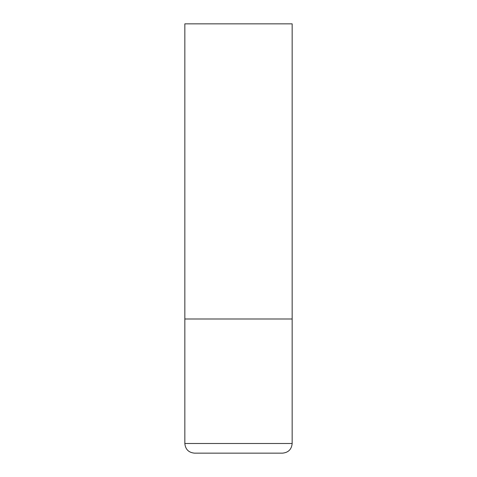 <?xml version="1.0" encoding="UTF-8"?>
<svg xmlns="http://www.w3.org/2000/svg" width="477" height="477" viewBox="0 0 477 477"><rect width="100%" height="100%" fill="white"/><g stroke="black" fill="none" stroke-linecap="round" stroke-linejoin="round"><path stroke-width="0.36" stroke-dasharray="2.38 1.79" d="M238.5 318.994L292.162 318.994L238.5 318.994M238.5 453.15L282.503 453.15M292.162 23.85L184.837 23.85M184.837 443.491L292.162 443.491"/><path stroke-width="0.72" d="M184.837 443.491L292.162 443.491L292.162 318.994L184.837 318.994L292.162 318.994L292.162 23.85L184.837 23.85L184.837 443.491C185.41 449.358 188.63 452.578 194.497 453.15L238.5 453.15L194.497 453.15M292.162 443.491C291.59 449.358 288.37 452.578 282.503 453.15L238.5 453.15"/></g></svg>

